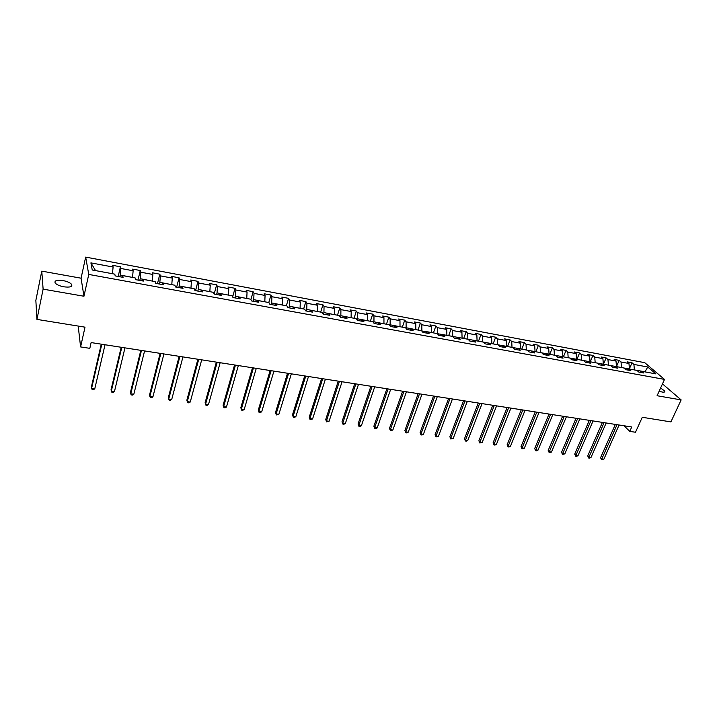 <?xml version="1.0" encoding="UTF-8"?>
<svg xmlns="http://www.w3.org/2000/svg" width="717" height="717" viewBox="0 0 717 717"><rect width="100%" height="100%" fill="white"/><g stroke="black" fill="none" stroke-linecap="round" stroke-linejoin="round"><path stroke-width="1.08" d="M63.795 286.809C70.069 287.58 72.659 286.746 71.575 284.317C70.042 282.65 67.201 281.405 63.051 280.58C56.751 279.782 54.142 280.616 55.227 283.081C56.777 284.748 59.628 285.993 63.795 286.809M659.147 391.195L662.141 392.038C664.175 392.351 665.062 392.065 664.82 391.177L660.626 387.951M78.198 326.065L80.6 346.92L89.822 348.337L91.131 342.583L631.749 426.974L629.759 431.374L635.486 432.252L642.28 417.276L670.906 421.901L681.15 399.907L662.472 383.9M41.774 271.125L35.85 300.405L36.943 319.397L43.119 289.148L83.952 296.238L88.756 274.432L85.664 257.098L81.075 278.205L41.774 271.125L43.119 289.148M88.756 274.432L664.507 379.418L644.744 362.677L85.664 257.098M647.765 367.005L633.909 364.415L632.027 362.784L627.097 361.852L628.97 363.492L621.021 362.004L619.165 360.364L614.173 359.432L616.02 361.063L607.971 359.558L606.143 357.926L601.088 356.976L602.907 358.617L594.751 357.093L592.95 355.453L587.832 354.494L589.625 356.134L581.362 354.583L579.587 352.943L574.407 351.966L576.163 353.615L567.801 352.047L566.054 350.407L560.802 349.421L562.531 351.061L554.053 349.484L552.35 347.835L547.026 346.831L548.72 348.48L540.134 346.876L538.458 345.227L533.072 344.214L534.73 345.863L526.027 344.241L524.387 342.583L518.929 341.561L520.551 343.219L511.732 341.57L510.128 339.912L504.589 338.872L506.184 340.53L497.248 338.854L495.68 337.196L490.069 336.148L491.629 337.806L482.568 336.112L481.035 334.454L475.344 333.387L476.868 335.045L467.69 333.333L466.193 331.666L460.431 330.591L461.909 332.249L452.597 330.51L451.145 328.843L445.302 327.75L446.745 329.417L437.307 327.651L435.891 325.984L429.967 324.873L431.374 326.54L421.802 324.747L420.431 323.08L414.426 321.951L415.779 323.627L406.082 321.808L404.747 320.14L398.661 319.002L399.978 320.669L390.138 318.832L388.847 317.156L382.672 316L383.945 317.667L373.969 315.803L372.723 314.136L366.459 312.962L367.687 314.629L357.568 312.737L356.367 311.061L350.021 309.869L351.196 311.545L340.925 309.627L339.786 307.952L333.342 306.742L334.463 308.418L324.048 306.473L322.955 304.797L316.421 303.569L317.497 305.245L306.93 303.273L305.881 301.588L299.249 300.351L300.271 302.027L289.551 300.02L288.557 298.344L281.826 297.08L282.794 298.756L271.913 296.721L270.981 295.046L264.152 293.764L265.066 295.44L254.015 293.378L253.137 291.694L246.209 290.394L247.06 292.079L235.848 289.982L235.033 288.297L227.997 286.979L228.795 288.655L217.412 286.531L216.651 284.846L209.507 283.511L210.242 285.187L198.69 283.027L197.991 281.351L190.74 279.988L191.412 281.664L179.68 279.478L179.044 277.793L171.686 276.412L172.286 278.097L160.375 275.866L159.81 274.19L152.327 272.783L152.864 274.459L140.765 272.2L140.272 270.524L132.672 269.099L133.138 270.775L120.85 268.472L120.42 266.796L112.712 265.353L113.107 267.029L90.907 262.879L92.242 269.995L114.783 274.154L115.195 275.893L123.091 277.345L122.652 275.597L135.128 277.9L135.612 279.648L143.382 281.073L142.862 279.325L155.15 281.593L155.706 283.34L163.351 284.739L162.768 283L174.858 285.223L175.486 286.97L183.014 288.351L182.351 286.603L194.262 288.799L194.952 290.546L202.364 291.909L201.638 290.161L213.361 292.321L214.123 294.069L221.419 295.404L220.63 293.665L232.174 295.789L232.998 297.537L240.177 298.855L239.326 297.107L250.69 299.204L251.577 300.943L258.658 302.242L257.744 300.504L268.938 302.565L269.888 304.313L276.852 305.585L275.884 303.847L286.908 305.881L287.911 307.62L294.777 308.884L293.746 307.136L304.608 309.144L305.675 310.882L312.433 312.119L311.348 310.38L322.058 312.352L323.17 314.1L329.829 315.319L328.7 313.58L339.24 315.525L340.414 317.264L346.974 318.465L345.782 316.735L356.179 318.644L357.398 320.382L363.869 321.575L362.632 319.836L372.876 321.727L374.14 323.457L380.521 324.631L379.23 322.892L389.331 324.756L390.648 326.486L396.931 327.642L395.596 325.912L405.544 327.75L406.906 329.479L413.109 330.618L411.728 328.888L421.542 330.689L422.949 332.419L429.053 333.539L427.628 331.819L437.307 333.602L438.759 335.323L444.782 336.434L443.312 334.705L452.857 336.461L454.345 338.191L460.287 339.275L458.772 337.555L468.183 339.293L469.716 341.014L475.577 342.09L474.027 340.369L483.312 342.081L484.88 343.793L490.652 344.859L489.066 343.138L498.225 344.832L499.839 346.544L505.53 347.593L503.908 345.872L512.933 347.539L514.582 349.251L520.201 350.281L518.543 348.57L527.452 350.219L529.137 351.922L534.685 352.943L532.982 351.231L541.774 352.854L543.495 354.565L548.962 355.569L547.232 353.857L555.908 355.462L557.656 357.165L563.051 358.159L561.286 356.457L569.854 358.034L571.637 359.728L576.961 360.705L575.168 359.011L583.611 360.57L585.431 362.264L590.683 363.232L588.854 361.538L597.198 363.071L599.045 364.765L604.234 365.715L602.37 364.021L610.597 365.545L612.479 367.229L617.597 368.171L615.715 366.486L623.835 367.982L625.744 369.667L630.799 370.599L628.881 368.914L636.902 370.393L638.838 372.078L643.83 372.992L641.885 371.307L655.867 373.889L647.765 367.005L645.022 371.791L634.348 369.918M119.829 276.744L120.223 275.032L132.52 277.425M121.809 277.112L122.652 275.597M120.85 268.472L120.223 275.032M133.138 270.775L132.546 277.309M139.788 280.41L140.191 278.716L152.3 281.064M141.966 280.813L142.862 279.325M140.765 272.2L140.191 278.716M152.864 274.459L152.327 280.956M159.434 284.022L159.846 282.346L171.766 284.658M161.809 284.461L162.768 283M160.375 275.866L159.846 282.346M172.286 278.097L171.793 284.541M178.775 287.571L179.205 285.913L190.937 288.189M181.347 288.046L182.351 286.603M179.68 279.478L179.205 285.913M191.412 281.664L190.964 288.082M197.829 291.075L198.259 289.426L209.821 291.667M200.581 291.577L201.638 290.161M198.69 283.027L198.259 289.426M210.242 285.187L209.848 291.559M216.588 294.517L217.036 292.886L228.409 295.099M219.519 295.054L220.63 293.665M217.412 286.531L217.036 292.886M228.795 288.655L228.445 294.992M235.068 297.913L235.517 296.291L246.729 298.469M238.169 298.487L239.326 297.107M235.848 289.982L235.517 296.291M247.06 292.079L246.756 298.362M253.271 301.257L253.728 299.652L264.77 301.794M256.543 301.857L257.744 300.504M254.015 293.378L253.728 299.652M265.066 295.44L264.797 301.687M271.205 304.546L271.662 302.959L282.543 305.075M274.629 305.182L275.884 303.847M271.913 296.721L271.662 302.959M282.794 298.756L282.579 304.967M288.87 307.799L289.345 306.213L300.056 308.301M292.455 308.453L293.746 307.136M289.551 300.02L289.345 306.213M300.271 302.027L300.091 308.193M306.276 310.99L306.759 309.43L317.317 311.483M310.022 311.68L311.348 310.38M306.93 303.273L306.759 309.43M317.497 305.245L317.353 311.384M323.439 314.145L323.923 312.594L334.328 314.62M327.319 314.862L328.7 313.58M324.048 306.473L323.923 312.594M334.463 308.418L334.364 314.512M340.36 317.192L340.835 315.713L351.097 317.712M344.375 317.99L345.782 316.735M340.925 309.627L340.835 315.713M351.196 311.545L351.124 317.604M357.12 319.979L357.514 318.787L367.624 320.759M361.18 321.073L362.632 319.836M357.568 312.737L357.514 318.787M367.687 314.629L367.651 320.651M373.629 322.758L373.951 321.816L383.918 323.761M377.742 324.12L379.23 322.892M373.969 315.803L373.951 321.816M383.945 317.667L383.945 323.663M389.905 325.518L390.156 324.801L399.978 326.719M394.072 327.113L395.596 325.912M390.138 318.832L390.156 324.801M399.978 320.669L400.014 326.62M405.956 328.261L406.127 327.75L415.815 329.641M410.169 330.071L411.728 328.888M406.082 321.808L406.127 327.75M415.779 323.627L415.851 329.542M421.766 330.976L431.437 332.518M426.032 332.993L427.628 331.819M421.802 324.747L421.883 330.654M431.374 326.54L431.473 332.419M437.37 333.674L446.843 335.359M441.69 335.861L443.312 334.705M437.307 327.651L437.424 333.522M446.745 329.417L446.879 335.26M452.714 336.443L462.035 338.155M457.114 338.702L458.772 337.555M452.597 330.51L452.75 336.345M461.909 332.249L462.071 338.065M467.825 339.222L477.029 340.925M472.342 341.489L474.027 340.369M467.69 333.333L467.86 339.132M476.868 335.045L477.065 340.826M482.738 341.973L491.808 343.649M487.354 344.25L489.066 343.138M482.568 336.112L482.774 341.875M491.629 337.806L491.844 343.551M497.446 344.689L506.399 346.338M502.16 346.974L503.908 345.872M497.248 338.854L497.481 344.59M506.184 340.53L506.435 346.239M511.956 347.36L520.793 348.991M516.769 349.654L518.543 348.57M511.732 341.57L511.992 347.27M520.551 343.219L520.829 348.892M526.278 350.004L534.999 351.608M531.18 352.298L532.982 351.231M526.027 344.241L526.314 349.905M534.73 345.863L535.034 351.518M540.412 352.603L549.016 354.189M545.404 354.915L547.232 353.857M540.134 346.876L540.448 352.513M548.72 348.48L549.052 354.099M554.358 355.175L562.854 356.743M559.439 357.487L561.286 356.457M554.053 349.484L554.393 355.085M562.531 351.061L562.89 356.654M568.124 357.711L576.504 359.262M573.286 360.033L575.168 359.011M567.801 352.047L568.16 357.622M576.163 353.615L576.54 359.163M581.711 360.221L589.983 361.744M586.963 362.542L588.854 361.538M581.362 354.583L581.747 360.131M589.625 356.134L590.028 361.655M595.128 362.685L603.293 364.191M600.452 365.025L602.37 364.021M594.751 357.093L595.164 362.596M602.907 358.617L603.329 364.111M608.366 365.132L616.432 366.62L619.165 360.364M613.77 367.471L615.715 366.486M607.971 359.558L608.401 365.043M616.02 361.063L616.468 366.53M621.442 367.543L629.401 369.004M626.918 369.882L628.881 368.914M621.021 362.004L621.478 367.454M628.97 363.492L629.445 368.923M639.896 372.266L641.885 371.307M633.909 364.415L634.384 369.829M80.6 346.92L85.009 327.167L36.943 319.397M664.507 379.418L657.086 395.73L681.15 399.907M624.032 425.773L629.759 431.374M112.435 273.715L95.495 270.596M90.907 262.879L95.478 270.47M113.107 267.029L112.461 273.607M632.027 362.784L629.418 368.699M606.143 357.926L603.436 364.218M592.95 355.453L590.261 361.789M579.587 352.943L576.925 359.334M566.054 350.407L563.401 356.842M552.35 347.835L549.715 354.323M538.458 345.227L535.841 351.76M524.387 342.583L521.788 349.17M510.128 339.912L507.546 346.544M495.68 337.196L493.117 343.891M481.035 334.454L478.499 341.193M466.193 331.666L463.675 338.46M451.145 328.843L448.654 335.69M435.891 325.984L433.418 332.885M420.431 323.08L417.984 330.035M404.747 320.14L402.327 327.149M388.847 317.156L386.454 324.227M372.723 314.136L370.357 321.261M356.367 311.061L354.028 318.249M339.786 307.952L337.474 315.202M322.955 304.797L320.678 312.101M305.881 301.588L303.632 308.964M288.557 298.344L286.343 305.774M270.981 295.046L268.794 302.538M253.137 291.694L250.896 299.598M235.033 288.297L232.667 296.838M216.651 284.846L214.168 294.078M197.991 281.351L195.553 290.654M179.044 277.793L176.66 287.185M159.81 274.19L157.471 283.663M140.272 270.524L137.978 280.078M120.42 266.796L118.188 276.448M83.952 296.238L81.075 278.205M615.347 424.41L600.577 457.688L601.787 458.988L617.032 424.679M603.831 459.265L601.545 459.794L601.787 458.988L603.831 459.265L619.094 425.002M601.545 459.794L600.577 457.688M602.414 422.394L587.725 455.904L588.917 457.204L604.081 422.654M590.987 457.491L589.517 458.136L588.693 458.02L588.917 457.204L590.987 457.491L606.17 422.976M588.693 458.02L587.725 455.904M589.32 420.35L574.72 454.103L575.885 455.403L590.96 420.61M577.983 455.689L576.513 456.344L575.679 456.227L575.885 455.403L577.983 455.689L593.076 420.933M575.679 456.227L574.72 454.103M576.056 418.28L561.545 452.275L562.693 453.574L577.678 418.531M564.817 453.87L562.495 454.408L562.693 453.574L564.817 453.87L579.82 418.871M562.495 454.408L561.545 452.275M562.63 416.183L548.2 450.419L549.33 451.728L564.225 416.434M551.481 452.024L550.02 452.687L549.159 452.561L549.33 451.728L551.481 452.024L566.394 416.774M549.159 452.561L548.2 450.419M549.025 414.059L534.694 448.537L535.796 449.855L550.593 414.309M537.983 450.159L536.513 450.823L535.644 450.697L535.796 449.855L537.983 450.159L552.789 414.65M535.644 450.697L534.694 448.537M535.24 411.908L521.008 446.637L522.093 447.955L536.791 412.15M524.306 448.259L521.958 448.815L522.093 447.955L524.306 448.259L539.014 412.499M521.958 448.815L521.008 446.637M521.277 409.73L507.152 444.71L508.21 446.037L522.801 409.963M510.45 446.341L508.989 447.023L508.093 446.897L508.21 446.037L510.45 446.341L525.05 410.321M508.093 446.897L507.152 444.71M507.134 407.525L493.108 442.765L494.147 444.092L508.631 407.758M496.415 444.406L494.954 445.087L494.049 444.961L494.147 444.092L496.415 444.406L510.907 408.107M494.049 444.961L493.108 442.765M492.794 405.284L478.884 440.785L479.897 442.12L494.264 405.517M482.2 442.434L479.816 442.998L479.897 442.12L482.2 442.434L496.585 405.876M479.816 442.998L478.884 440.785M478.275 403.017L464.473 438.786L465.467 440.121L479.718 403.241M467.789 440.444L466.337 441.143L465.405 441.009L465.467 440.121L467.789 440.444L482.057 403.608M465.405 441.009L464.473 438.786M463.549 400.722L449.873 436.761L450.841 438.096L464.966 400.937M453.198 438.428L450.796 439.001L450.841 438.096L453.198 438.428L467.341 401.314M450.796 439.001L449.873 436.761M448.636 398.392L435.076 434.699L436.017 436.044L450.016 398.607M438.41 436.375L435.999 436.958L436.017 436.044L438.41 436.375L452.427 398.984M435.999 436.958L435.076 434.699M433.516 396.026L420.081 432.62L420.996 433.973L434.861 396.241M423.415 434.305L421.963 435.022L420.996 434.887L420.996 433.973L423.415 434.305L437.307 396.618M420.996 434.887L420.081 432.62M418.181 393.633L404.89 430.514L405.768 431.867L419.499 393.839M408.224 432.199L406.781 432.925L405.795 432.79L405.768 431.867L408.224 432.199L421.981 394.225M405.795 432.79L404.89 430.514M402.64 391.213L389.483 428.372L390.335 429.725L403.931 391.41M392.826 430.075L390.389 430.666L390.335 429.725L392.826 430.075L406.44 391.805M390.389 430.666L389.483 428.372M386.884 388.748L373.871 426.203L374.695 427.565L388.139 388.946M377.214 427.915L375.78 428.649L374.767 428.506L374.695 427.565L377.214 427.915L390.684 389.34M374.767 428.506L373.871 426.203M370.904 386.257L358.043 423.998L358.832 425.369L372.123 386.445M361.395 425.719L359.952 426.463L358.93 426.319L358.832 425.369L361.395 425.719L374.704 386.848M358.93 426.319L358.043 423.998M354.709 383.729L341.991 421.775L342.753 423.147L355.883 383.909M345.343 423.505L343.909 424.249L342.878 424.106L342.753 423.147L345.343 423.505L358.5 384.321M342.878 424.106L341.991 421.775M338.272 381.166L325.715 419.517L326.45 420.888L339.419 381.336M329.076 421.255L326.593 421.865L326.45 420.888L329.076 421.255L342.072 381.758M326.593 421.865L325.715 419.517M321.601 378.558L309.215 417.222L309.914 418.603L322.713 378.737M312.576 418.97L310.085 419.588L309.914 418.603L312.576 418.97L325.401 379.15M310.085 419.588L309.215 417.222M304.698 375.923L292.473 414.892L293.136 416.281L305.765 376.084M295.843 416.649L294.427 417.428L293.343 417.276L293.136 416.281L295.843 416.649L308.498 376.515M293.343 417.276L292.473 414.892M287.544 373.243L275.498 412.535L276.126 413.924L288.566 373.405M278.868 414.301L276.359 414.937L276.126 413.924L278.868 414.301L291.344 373.835M276.359 414.937L275.498 412.535M270.139 370.528L258.281 410.142L258.873 411.54L271.125 370.68M261.651 411.925L259.133 412.553L258.873 411.54L261.651 411.925L273.939 371.119M259.133 412.553L258.281 410.142M252.483 367.767L240.813 407.722L241.369 409.111L253.424 367.92M244.192 409.506L242.785 410.303L241.656 410.142L241.369 409.111L244.192 409.506L256.274 368.359M241.656 410.142L240.813 407.722M234.558 364.971L223.086 405.257L223.605 406.656L235.454 365.114M226.464 407.05L225.066 407.856L223.919 407.695L223.605 406.656L226.464 407.05L238.349 365.562M223.919 407.695L223.086 405.257M216.373 362.13L205.098 402.757L205.582 404.164L217.215 362.264M208.486 404.567L207.088 405.374L205.931 405.213L205.582 404.164L208.486 404.567L220.155 362.721M205.931 405.213L205.098 402.757M197.91 359.253L186.85 400.22L187.28 401.637L198.708 359.378M190.238 402.04L188.849 402.855L187.666 402.694L187.28 401.637L190.238 402.04L201.692 359.844M179.169 356.322L168.325 397.648L168.719 399.064L179.913 356.439M171.713 399.477L170.332 400.301L169.14 400.14L168.719 399.064L171.713 399.477L182.943 356.914M160.142 353.356L149.521 395.04L149.871 396.456L160.832 353.463M152.909 396.877L151.538 397.711L150.328 397.55L149.871 396.456L152.909 396.877L163.915 353.947M140.819 350.344L130.44 392.387L130.745 393.812L141.464 350.443M133.828 394.233L132.457 395.085L131.229 394.915L130.745 393.812L133.828 394.233L144.583 350.927M121.2 347.279L111.054 389.698L111.314 391.123L121.782 347.369M114.451 391.554L113.089 392.405L111.843 392.235L111.314 391.123L114.451 391.554L124.955 347.862M101.267 344.169L91.382 386.965L91.588 388.39L101.796 344.25M94.769 388.829L93.425 389.698L92.152 389.519L91.588 388.39L94.769 388.829L105.023 344.752M71.1 286.531L71.575 284.317M664.426 392.029L664.82 391.177"/></g></svg>
